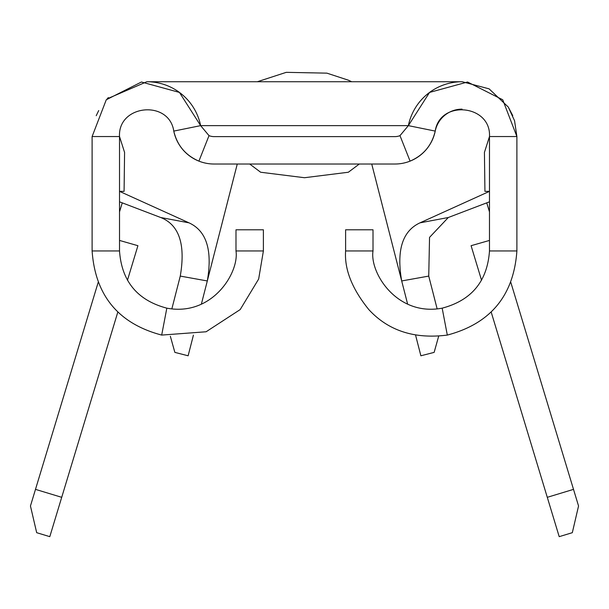 <?xml version="1.0" encoding="UTF-8"?>
<svg xmlns="http://www.w3.org/2000/svg" width="609" height="609" viewBox="0 0 609 609"><rect width="100%" height="100%" fill="white"/><g stroke="black" fill="none" stroke-linecap="round" stroke-linejoin="round"><path stroke-width="0.91" d="M359.31 164.019L348.348 172.24L304.5 177.721L260.652 172.24L249.69 164.019M399.984 135.647A13.703 13.703 0 0 1 394.936 136.614L214.063 136.614A13.703 13.703 0 0 1 209.016 135.647L198.915 161.126A41.108 41.108 0 0 0 214.063 164.019L394.936 164.019A41.108 41.108 0 0 0 410.085 161.126C423.491 155.325 431.872 145.315 435.222 131.095L408.365 125.637L399.984 135.647L410.085 161.126A41.108 41.108 0 0 0 435.222 131.095C439.888 99.45 491.204 104.611 489.484 136.545L484.429 152.402L484.931 191.355L489.484 191.355L419.997 222.841L448.308 217.504L489.484 201.807M448.308 217.504L429.543 237.373L428.736 276.09L437.148 308.9M438.647 336.282L434.141 352.383L420.872 355.785L415.582 335.156M407.649 304.196L401.696 280.955C396.345 250.307 402.45 230.94 419.997 222.841M371.734 164.019L401.696 280.955L428.736 276.09M392.523 245.161L401.582 280.505M171.852 308.892L180.264 276.09C185.692 244.376 179.168 224.85 160.692 217.504L189.003 222.841L119.516 191.355L124.084 191.355L124.579 152.41L119.516 136.545L119.516 250.961L92.111 250.961L92.111 136.545L119.516 136.545C117.796 104.611 169.112 99.45 173.778 131.095C177.128 145.315 185.509 155.325 198.915 161.126A41.108 41.108 0 0 1 173.778 131.095A41.108 41.108 0 0 0 198.915 161.126M173.778 131.095L200.635 125.637A54.81 54.81 0 0 0 146.921 81.735L462.079 81.735A54.81 54.81 0 0 0 408.365 125.637L429.558 92.423L467.56 82.009L502.729 99.777L516.889 136.545L516.889 250.961C513.73 295.571 490.542 323.615 447.31 335.079C414.516 339.266 388.344 330.771 368.81 309.578C352.063 288.864 344.329 269.33 345.608 250.961L345.608 229.791L373.012 229.791L373.012 250.961L345.608 250.961M516.889 136.545L514.567 120.78L516.889 136.545L489.484 136.545L489.484 250.961L516.889 250.961M235.987 250.961L263.392 250.961L263.392 229.791L235.987 229.791L235.987 250.961C239.345 272.413 212.366 316.779 166.828 308.162L161.69 335.079C118.458 323.615 95.27 295.571 92.111 250.961M92.111 136.545L106.27 99.777L141.44 82.009L179.442 92.423L200.635 125.637L209.016 135.647M146.799 81.743L107.138 98.841M263.392 250.961L258.658 279.036L240.19 309.578L206.108 331.768L161.69 335.079M166.828 308.162C137.428 300.366 121.655 281.297 119.516 250.961M514.575 120.78L508.279 107.047L489.096 88.838L462.201 81.743M489.484 250.961C487.345 281.297 471.572 300.366 442.172 308.162L447.31 335.079M442.172 308.162C396.878 316.718 369.579 272.634 373.012 250.961M435.222 131.095A27.405 27.405 0 0 1 462.079 109.14A27.405 27.405 0 0 0 435.222 131.095A41.108 41.108 0 0 1 410.085 161.126M160.692 217.504L119.516 201.807M189.003 222.841C206.504 230.849 212.61 250.223 207.304 280.955L201.351 304.203M237.266 164.019L207.304 280.955L180.264 276.09M489.484 240.426L471.084 245.701L481.552 280.262M491.197 312.105L547.285 497.317L573.511 489.37L510.844 282.431M61.715 497.317L49.801 536.658L36.685 532.685L30.45 506.003L35.489 489.37L61.715 497.317L117.803 312.105M98.156 282.431L35.489 489.37M122.257 202.85L119.516 211.894M127.448 280.262L137.916 245.701L119.516 240.426M573.511 489.37L578.55 506.003L572.315 532.685L559.199 536.658L547.285 497.317M486.743 202.85L489.484 211.894M211.94 262.875L207.418 280.505M193.418 335.148L188.128 355.785L174.859 352.383L170.353 336.275M462.079 81.735A54.81 54.81 0 0 0 408.365 125.637L200.635 125.637A54.81 54.81 0 0 0 146.921 81.735M108.372 97.585L107.565 98.399M98.696 110.556L96.222 115.71M508.279 107.055L512.755 115.657M257.348 81.735L286.253 72.342L326.904 73.149L348.318 80.167L351.652 81.735L348.318 80.167L326.904 73.149L286.253 72.342L257.348 81.735L286.253 72.342L326.904 73.149L348.318 80.167L351.652 81.735"/></g></svg>
